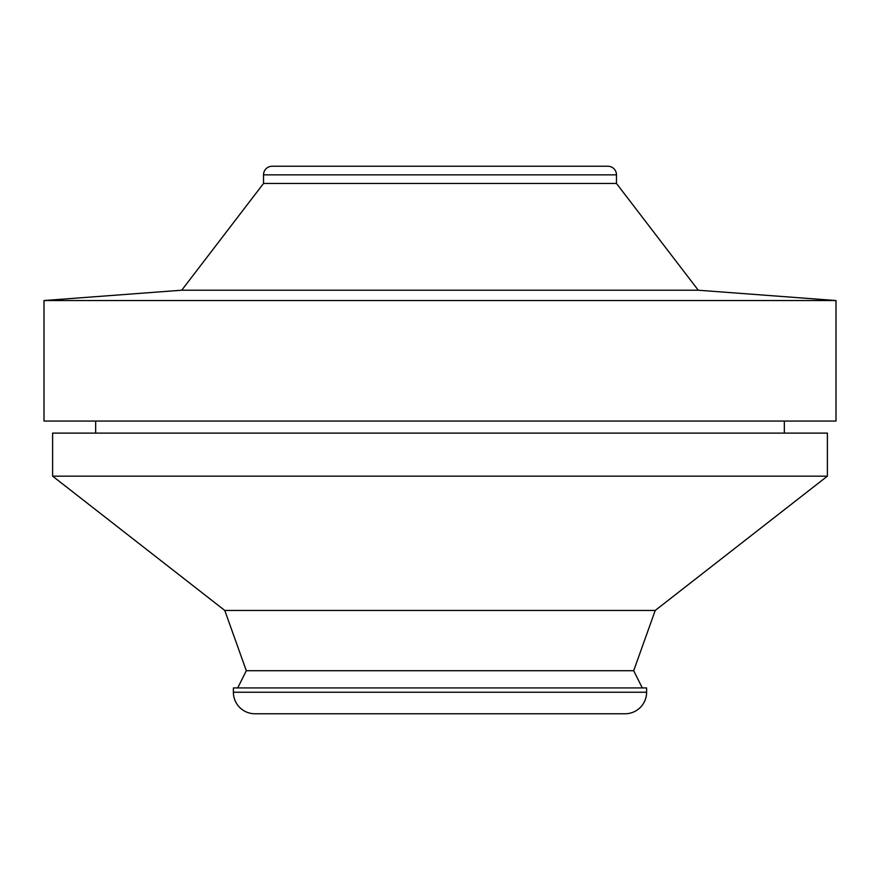 <?xml version="1.0" encoding="UTF-8"?>
<svg xmlns="http://www.w3.org/2000/svg" width="880" height="880" viewBox="0 0 880 880"><rect width="100%" height="100%" fill="white"/><g stroke="black" fill="none" stroke-linecap="round" stroke-linejoin="round"><path stroke-width="1.32" d="M233.387 692.23A21.527 21.527 0 0 0 254.914 713.757L625.086 713.757A21.527 21.527 0 0 0 646.613 692.23L646.613 687.929L233.387 687.929L233.387 692.23L646.613 692.23M263.527 174.856L263.527 183.458L616.473 183.458L616.473 174.856A8.613 8.613 0 0 0 607.871 166.243L272.129 166.243A8.613 8.613 0 0 0 263.527 174.856L616.473 174.856M263.527 183.458L181.742 290.213L698.258 290.213L836 300.542L44 300.542L181.742 290.213M616.473 183.458L698.258 290.213M44 300.542L44 421.058L836 421.058L836 300.542M784.344 433.114L784.344 421.058M95.656 433.114L95.656 421.058M52.613 476.157L827.387 476.157L827.387 433.114L52.613 433.114L52.613 476.157L224.785 610.456L655.215 610.456L827.387 476.157M224.785 610.456L246.301 670.714L633.699 670.714L655.215 610.456M246.301 670.714L237.699 687.929M633.699 670.714L642.301 687.929"/></g></svg>

